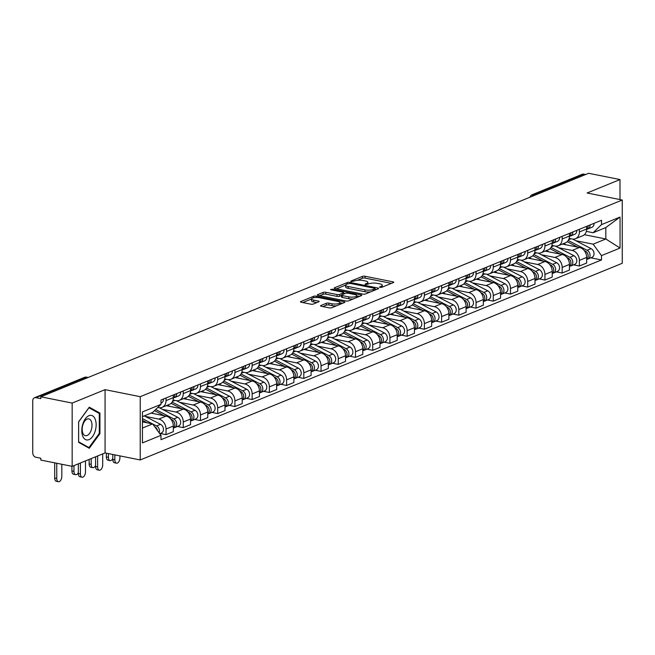 <?xml version="1.0" encoding="UTF-8"?>
<svg xmlns="http://www.w3.org/2000/svg" width="655" height="655" viewBox="0 0 655 655"><rect width="100%" height="100%" fill="white"/><g stroke="black" fill="none" stroke-linecap="round" stroke-linejoin="round"><path stroke-width="0.98" d="M380.031 287.373L381.873 287.275L393.385 282.575A1.891 0.54 0 0 0 393.729 282.272A1.891 0.54 0 0 0 392.918 281.83L365.064 276.254A1.891 0.54 0 0 0 362.428 276.385L350.916 281.085L351.244 281.609L354.576 280.913A6.042 1.728 0 0 1 362.993 280.487L365.318 280.954A6.042 1.728 0 0 1 367.897 282.362A6.042 1.728 0 0 1 366.8 283.353L365.072 284.18L365.637 284.491L368.97 283.787A6.042 1.728 0 0 1 377.386 283.369L379.712 283.828A6.042 1.728 0 0 1 382.283 285.244A6.042 1.728 0 0 1 381.194 286.235L379.466 287.062L380.031 287.373M320.868 305.533A1.891 0.54 0 0 0 320.524 305.844A1.891 0.54 0 0 0 321.327 306.286L329.146 307.85A1.891 0.54 0 0 0 331.774 307.719L344.563 302.495A1.891 0.54 0 0 0 344.907 302.184A1.891 0.54 0 0 0 344.104 301.742L316.242 296.175A1.891 0.54 0 0 0 313.614 296.306L300.825 301.521A1.891 0.54 0 0 0 300.481 301.832A1.891 0.54 0 0 0 301.284 302.274L310.732 304.166A1.891 0.54 0 0 0 313.36 304.035L318.829 301.799A1.891 0.54 0 0 0 319.173 301.488A1.891 0.54 0 0 0 318.371 301.046L313.688 300.113A5.052 1.441 0 0 1 311.534 298.926A5.052 1.441 0 0 1 314.253 297.648A5.052 1.441 0 0 1 319.484 297.747L337.824 301.415A5.052 1.441 0 0 1 339.978 302.594A5.052 1.441 0 0 1 337.26 303.879A5.052 1.441 0 0 1 332.028 303.781L328.966 303.167A1.891 0.54 0 0 0 326.337 303.298L320.868 305.533L320.868 306.155M140.227 396.684L105.07 389.651L72.165 403.079L40.79 396.799L588.616 173.288L619.99 179.56L587.093 192.988L622.25 200.021L140.227 396.684L140.227 459.957L622.25 263.285L622.25 200.021M362.845 294.095A1.891 0.54 0 0 0 365.482 293.964L378.271 288.749A1.891 0.54 0 0 0 378.606 288.437A1.891 0.54 0 0 0 377.804 287.995L349.942 282.42A1.891 0.54 0 0 0 347.314 282.559L334.525 287.774A1.891 0.54 0 0 0 334.181 288.085A1.891 0.54 0 0 0 334.992 288.527L362.845 294.095M361.413 295.626L348.632 300.841A1.891 0.54 0 0 1 345.996 300.973L318.142 295.397A1.891 0.54 0 0 1 317.331 294.955A1.891 0.54 0 0 1 317.675 294.652L323.144 292.417A1.891 0.54 0 0 1 325.781 292.286L337.079 294.545A1.891 0.54 0 0 0 339.708 294.406L343.335 292.932A1.891 0.54 0 0 0 343.678 292.621A1.891 0.54 0 0 0 342.876 292.179L331.111 289.821L330.546 289.518L332.625 289.207L360.954 294.873A1.891 0.54 0 0 1 361.756 295.315A1.891 0.54 0 0 1 361.413 295.626M72.165 403.079L72.165 466.344L40.79 460.072L40.79 458.222L35.902 457.247A3.848 3.021 -112.2 0 1 32.75 452.924L32.75 400.721A3.848 3.021 -112.2 0 1 34.453 397.79L84.462 377.386A3.848 3.021 67.8 0 1 85.92 377.264L35.902 397.667A3.848 3.021 -112.2 0 0 34.453 397.79M72.165 466.344L105.07 452.924L140.227 459.957M40.79 396.799L40.79 398.641L35.902 397.667M535.569 194.928L533.71 194.56A3.848 3.021 67.8 0 0 532.261 194.682L582.27 174.279A3.848 3.021 67.8 0 1 583.728 174.148L533.71 194.56A3.848 2.112 101.3 0 0 532.122 196.336M585.578 174.525L583.728 174.148M619.99 199.57L619.99 179.56M579.38 229.315L579.38 231.968A8.851 6.951 67.8 0 1 575.475 238.715L582.762 235.743A8.851 6.951 -112.2 0 0 586.667 228.996L586.667 226.343M558.543 247.721L572.134 250.439A8.851 6.951 67.8 0 1 579.38 260.379L586.667 257.399A8.851 6.951 -112.2 0 0 579.421 247.467L562.383 244.061M586.667 257.399L586.667 263.032L579.38 266.004L573.575 264.841M575.475 238.715A8.851 6.951 67.8 0 1 572.134 239.001L569.138 238.404M579.38 260.379L579.38 266.004M562.162 236.34L562.162 238.993A8.851 6.951 67.8 0 1 558.256 245.74L565.535 242.768A8.851 6.951 -112.2 0 0 569.449 236.021L569.449 233.368M556.357 271.866L562.162 273.029L569.449 270.056L569.449 264.432A8.851 6.951 -112.2 0 0 562.195 254.492L545.157 251.086M558.256 245.74A8.851 6.951 67.8 0 1 554.908 246.026L551.919 245.428M541.325 254.746L554.908 257.464A8.851 6.951 67.8 0 1 562.162 267.404L562.162 273.029M544.935 243.365L544.935 246.026A8.851 6.951 67.8 0 1 541.03 252.773L548.317 249.792A8.851 6.951 -112.2 0 0 552.222 243.046L552.222 240.393M539.13 278.891L544.935 280.053L552.222 277.081L552.222 271.457A8.851 6.951 -112.2 0 0 544.968 261.517L527.938 258.111M541.03 252.773A8.851 6.951 67.8 0 1 537.681 253.059L534.693 252.462M524.098 261.779L537.681 264.489A8.851 6.951 67.8 0 1 544.935 274.429L544.935 280.053M527.717 250.398L527.717 253.051A8.851 6.951 67.8 0 1 523.803 259.798L531.09 256.825A8.851 6.951 -112.2 0 0 535.004 250.079L535.004 247.426M521.912 285.924L527.717 287.078L535.004 284.106L535.004 278.481A8.851 6.951 -112.2 0 0 527.75 268.55L510.712 265.136M523.803 259.798A8.851 6.951 67.8 0 1 520.463 260.084L517.475 259.486M506.88 268.804L520.463 271.522A8.851 6.951 67.8 0 1 527.717 281.453L527.717 287.078M510.491 257.423L510.491 260.076A8.851 6.951 67.8 0 1 506.585 266.822L513.872 263.85A8.851 6.951 -112.2 0 0 517.777 257.104L517.777 254.451M504.686 292.949L510.491 294.111L517.777 291.139L517.777 285.506A8.851 6.951 -112.2 0 0 510.523 275.575L493.485 272.169M506.585 266.822A8.851 6.951 67.8 0 1 503.236 267.109L500.248 266.511M489.653 275.829L503.236 278.547A8.851 6.951 67.8 0 1 510.491 288.487L510.491 294.111M493.272 264.448L493.272 267.101A8.851 6.951 67.8 0 1 489.359 273.847L496.646 270.875A8.851 6.951 -112.2 0 0 500.559 264.129L500.559 261.476M487.467 299.974L493.272 301.136L500.559 298.164L500.559 292.539A8.851 6.951 -112.2 0 0 493.305 282.6L476.267 279.194M489.359 273.847A8.851 6.951 67.8 0 1 486.018 274.134L483.022 273.536M472.435 282.854L486.018 285.572A8.851 6.951 67.8 0 1 493.272 295.511L493.272 301.136M476.046 271.473L476.046 274.134A8.851 6.951 67.8 0 1 472.14 280.88L479.427 277.908A8.851 6.951 -112.2 0 0 483.333 271.154L483.333 268.501M470.241 306.998L476.046 308.161L483.333 305.189L483.333 299.564A8.851 6.951 -112.2 0 0 476.079 289.625L459.04 286.219M472.14 280.88A8.851 6.951 67.8 0 1 468.792 281.167L465.803 280.569M455.209 289.887L468.792 292.605A8.851 6.951 67.8 0 1 476.046 302.536L476.046 308.161M458.819 278.506L458.819 281.159A8.851 6.951 67.8 0 1 454.914 287.905L462.201 284.933A8.851 6.951 -112.2 0 0 466.106 278.187L466.106 275.534M453.014 314.032L458.819 315.194L466.106 312.214L466.106 306.589A8.851 6.951 -112.2 0 0 458.86 296.658L441.822 293.244M454.914 287.905A8.851 6.951 67.8 0 1 451.573 288.192L448.577 287.594M437.982 296.911L451.573 299.63A8.851 6.951 67.8 0 1 458.819 309.561L458.819 315.194M441.601 285.531L441.601 288.184A8.851 6.951 67.8 0 1 437.696 294.93L444.982 291.958A8.851 6.951 -112.2 0 0 448.888 285.212L448.888 282.559M435.796 321.056L441.601 322.219L448.888 319.247L448.888 313.622A8.851 6.951 -112.2 0 0 441.634 303.683L424.596 300.277M437.696 294.93A8.851 6.951 67.8 0 1 434.347 295.217L431.358 294.619M420.764 303.936L434.347 306.655A8.851 6.951 67.8 0 1 441.601 316.594L441.601 322.219M424.375 292.556L424.375 295.209A8.851 6.951 67.8 0 1 420.469 301.955L427.756 298.983A8.851 6.951 -112.2 0 0 431.661 292.236L431.661 289.584M418.57 328.081L424.375 329.244L431.661 326.272L431.661 320.647A8.851 6.951 -112.2 0 0 424.407 310.707L407.377 307.301M420.469 301.955A8.851 6.951 67.8 0 1 417.12 302.25L414.132 301.644M403.537 310.961L417.12 313.68A8.851 6.951 67.8 0 1 424.375 323.619L424.375 329.244M407.156 299.581L407.156 302.242A8.851 6.951 67.8 0 1 403.243 308.988L410.529 306.016A8.851 6.951 -112.2 0 0 414.443 299.269L414.443 296.609M401.351 335.114L407.156 336.269L414.443 333.297L414.443 327.672A8.851 6.951 -112.2 0 0 407.189 317.74L390.151 314.326M403.243 308.988A8.851 6.951 67.8 0 1 399.902 309.275L396.914 308.677M386.319 317.994L399.902 320.713A8.851 6.951 67.8 0 1 407.156 330.644L407.156 336.269M389.93 306.614L389.93 309.266A8.851 6.951 67.8 0 1 386.024 316.013L393.311 313.041A8.851 6.951 -112.2 0 0 397.217 306.294L397.217 303.642M384.125 342.139L389.93 343.302L397.217 340.322L397.217 334.697A8.851 6.951 -112.2 0 0 389.962 324.765L372.932 321.359M386.024 316.013A8.851 6.951 67.8 0 1 382.676 316.299L379.687 315.702M369.092 325.019L382.676 327.737A8.851 6.951 67.8 0 1 389.93 337.669L389.93 343.302M372.711 313.639L372.711 316.291A8.851 6.951 67.8 0 1 368.798 323.038L376.085 320.066A8.851 6.951 -112.2 0 0 379.998 313.319L379.998 310.666M366.906 349.164L372.711 350.327L379.998 347.355L379.998 341.73A8.851 6.951 -112.2 0 0 372.744 331.79L355.706 328.384M368.798 323.038A8.851 6.951 67.8 0 1 365.457 323.324L362.469 322.727M351.874 332.044L365.457 334.762A8.851 6.951 67.8 0 1 372.711 344.702L372.711 350.327M355.485 320.663L355.485 323.316A8.851 6.951 67.8 0 1 351.579 330.071L358.866 327.091A8.851 6.951 -112.2 0 0 362.772 320.344L362.772 317.691M349.68 356.189L355.485 357.352L362.772 354.38L362.772 348.755A8.851 6.951 -112.2 0 0 355.518 338.815L338.479 335.409M351.579 330.071A8.851 6.951 67.8 0 1 348.231 330.357L345.242 329.76M334.648 339.077L348.231 341.787A8.851 6.951 67.8 0 1 355.485 351.727L355.485 357.352M338.267 327.697L338.267 330.349A8.851 6.951 67.8 0 1 334.353 337.096L341.64 334.124A8.851 6.951 -112.2 0 0 345.545 327.377L345.545 324.716M332.462 363.222L338.267 364.377L345.545 361.404L345.545 355.78A8.851 6.951 -112.2 0 0 338.299 345.848L321.261 342.434M334.353 337.096A8.851 6.951 67.8 0 1 331.012 337.382L328.016 336.785M317.429 346.102L331.012 348.82A8.851 6.951 67.8 0 1 338.267 358.752L338.267 364.377M321.04 334.721L321.04 337.374A8.851 6.951 67.8 0 1 317.135 344.121L324.421 341.149A8.851 6.951 -112.2 0 0 328.327 334.402L328.327 331.749M315.235 370.247L321.04 371.41L328.327 368.438L328.327 362.805A8.851 6.951 -112.2 0 0 321.073 352.873L304.035 349.467M317.135 344.121A8.851 6.951 67.8 0 1 313.786 344.407L310.798 343.81M300.203 353.127L313.786 355.845A8.851 6.951 67.8 0 1 321.04 365.777L321.04 371.41M303.814 341.746L303.814 344.399A8.851 6.951 67.8 0 1 299.908 351.145L307.195 348.173A8.851 6.951 -112.2 0 0 311.1 341.427L311.1 338.774M298.009 377.272L303.814 378.434L311.1 375.462L311.1 369.838A8.851 6.951 -112.2 0 0 303.854 359.898L286.816 356.492M299.908 351.145A8.851 6.951 67.8 0 1 296.568 351.432L293.571 350.834M282.976 360.152L296.568 362.87A8.851 6.951 67.8 0 1 303.814 372.81L303.814 378.434M286.595 348.771L286.595 351.424A8.851 6.951 67.8 0 1 282.69 358.179L289.969 355.198A8.851 6.951 -112.2 0 0 293.882 348.452L293.882 345.799M280.79 384.297L286.595 385.459L293.882 382.487L293.882 376.862A8.851 6.951 -112.2 0 0 286.628 366.923L269.59 363.517M282.69 358.179A8.851 6.951 67.8 0 1 279.341 358.465L276.353 357.867M265.758 367.185L279.341 369.895A8.851 6.951 67.8 0 1 286.595 379.834L286.595 385.459M269.369 355.804L269.369 358.457A8.851 6.951 67.8 0 1 265.463 365.203L272.75 362.231A8.851 6.951 -112.2 0 0 276.656 355.485L276.656 352.824M263.564 391.33L269.369 392.484L276.656 389.512L276.656 383.887A8.851 6.951 -112.2 0 0 269.401 373.956L252.371 370.542M265.463 365.203A8.851 6.951 67.8 0 1 262.115 365.49L259.126 364.892M248.532 374.21L262.115 376.928A8.851 6.951 67.8 0 1 269.369 386.859L269.369 392.484M252.15 362.829L252.15 365.482A8.851 6.951 67.8 0 1 248.237 372.228L255.524 369.256A8.851 6.951 -112.2 0 0 259.437 362.51L259.437 359.857M246.345 398.355L252.15 399.517L259.437 396.545L259.437 390.912A8.851 6.951 -112.2 0 0 252.183 380.981L235.145 377.575M248.237 372.228A8.851 6.951 67.8 0 1 244.896 372.515L241.908 371.917M231.313 381.235L244.896 383.953A8.851 6.951 67.8 0 1 252.15 393.892L252.15 399.517M234.924 369.854L234.924 372.507A8.851 6.951 67.8 0 1 231.019 379.253L238.305 376.281A8.851 6.951 -112.2 0 0 242.211 369.535L242.211 366.882M229.119 405.38L234.924 406.542L242.211 403.57L242.211 397.945A8.851 6.951 -112.2 0 0 234.957 388.006L217.919 384.6M231.019 379.253A8.851 6.951 67.8 0 1 227.67 379.54L224.681 378.942M214.087 388.259L227.67 390.978A8.851 6.951 67.8 0 1 234.924 400.917L234.924 406.542M217.706 376.879L217.706 379.54A8.851 6.951 67.8 0 1 213.792 386.286L221.079 383.314A8.851 6.951 -112.2 0 0 224.993 376.56L224.993 373.907M211.901 412.404L217.706 413.567L224.993 410.595L224.993 404.97A8.851 6.951 -112.2 0 0 217.738 395.031L200.7 391.625M213.792 386.286A8.851 6.951 67.8 0 1 210.452 386.573L207.455 385.975M196.868 395.293L210.452 398.011A8.851 6.951 67.8 0 1 217.706 407.942L217.706 413.567M200.479 383.912L200.479 386.565A8.851 6.951 67.8 0 1 196.574 393.311L203.861 390.339A8.851 6.951 -112.2 0 0 207.766 383.593L207.766 380.94M194.674 419.437L200.479 420.592L207.766 417.62L207.766 411.995A8.851 6.951 -112.2 0 0 200.512 402.064L183.474 398.649M196.574 393.311A8.851 6.951 67.8 0 1 193.225 393.598L190.237 393M179.642 402.317L193.225 405.036A8.851 6.951 67.8 0 1 200.479 414.967L200.479 420.592M183.253 390.937L183.253 393.589A8.851 6.951 67.8 0 1 179.347 400.336L186.634 397.364A8.851 6.951 -112.2 0 0 190.54 390.617L190.54 387.965M177.448 426.462L183.253 427.625L190.54 424.653L190.54 419.028A8.851 6.951 -112.2 0 0 183.294 409.088L166.255 405.682M179.347 400.336A8.851 6.951 67.8 0 1 176.007 400.623L173.01 400.025M162.415 409.342L176.007 412.06A8.851 6.951 67.8 0 1 183.253 422L183.253 427.625M166.034 397.962L166.034 400.614A8.851 6.951 67.8 0 1 162.129 407.361L169.416 404.389A8.851 6.951 -112.2 0 0 173.321 397.642L173.321 394.99M160.229 433.487L166.034 434.65L173.321 431.678L173.321 426.053A8.851 6.951 -112.2 0 0 166.067 416.113L151.043 413.108M162.129 407.361A8.851 6.951 67.8 0 1 158.78 407.647L157.79 407.451M145.197 416.367L158.78 419.085A8.851 6.951 67.8 0 1 166.034 429.025L166.034 434.65M575.77 240.696L593.135 244.168L605.834 238.985L605.834 227.555L593.135 232.73L586.364 231.379M584.407 234.703L605.834 238.985L620.039 248.048L601.495 255.614L593.135 244.168M593.135 232.73L601.495 224.624L620.039 217.059L620.039 248.048M142.438 428.059L152.631 423.9L160.983 435.346L160.983 439.685L601.495 259.953L601.495 255.614M160.983 435.346L142.438 442.911L142.438 411.921L160.983 404.356L152.631 412.462L142.438 416.621M601.495 224.624L601.495 220.293L160.983 400.025L160.983 404.356M105.07 389.651L105.07 452.924M78.625 442.354L89.276 448.282L99.937 433.659L99.937 413.108L89.276 407.173L78.625 421.795L78.625 442.354M152.631 423.9L142.438 421.861M590.802 257.816L601.495 259.953M620.039 217.059L605.834 227.555M97.824 412.683L99.937 413.108M99.216 433.512L99.937 433.659M382.283 287.103A6.042 1.728 0 0 0 382.283 287.087L382.283 285.244M367.897 284.229A6.042 1.728 0 0 0 367.897 284.213L367.897 282.362M391.436 283.378L365.064 278.097A1.891 0.54 0 0 0 362.428 278.228L357.401 280.283M374.906 290.116L375.143 288.585L374.586 288.274L350.13 283.386L346.716 284.114A6.042 1.728 0 0 0 345.627 285.105L336.474 288.822M376.314 289.543L375.143 289.305M370.509 291.909A6.042 1.728 0 0 1 364.917 291.712L348.198 288.364A6.042 1.728 0 0 1 345.627 286.947L345.627 285.105A6.042 1.728 0 0 0 348.198 286.522L364.917 289.862A6.042 1.728 0 0 0 373.334 289.445L374.906 288.798M319.624 295.7L323.144 294.259L323.144 292.417M341.533 295.511L339.708 296.256A1.891 0.54 0 0 1 337.079 296.387L325.781 294.128A1.891 0.54 0 0 0 323.144 294.259M343.678 293.26L345.07 293.538M356.754 295.872L359.464 296.42M348.804 296.887A5.052 1.441 0 0 0 354.036 296.985A5.052 1.441 0 0 0 356.754 295.708A5.052 1.441 0 0 0 354.601 294.521L348.132 293.227A1.891 0.54 0 0 0 345.504 293.358L341.877 294.84A1.891 0.54 0 0 0 341.533 295.151A1.891 0.54 0 0 0 342.336 295.593L348.804 296.887L348.804 298.729A5.052 1.441 0 0 0 353.348 298.917M341.533 295.151L341.533 297.002A1.891 0.54 0 0 0 342.336 297.444L342.336 295.593M348.804 298.729L342.336 297.444M336.424 305.82A5.052 1.441 0 0 1 332.028 305.623L328.966 305.009A1.891 0.54 0 0 0 326.337 305.148L322.817 306.581M311.534 298.926L311.534 300.768A5.052 1.441 0 0 0 313.688 301.955L313.688 300.113M316.881 302.594L313.688 301.955M311.534 298.999L302.774 302.569M342.614 303.29L339.978 302.766M567.23 241.687L577.702 247.123M584.154 250.472L585.275 251.053A4.814 3.774 67.8 0 1 588.1 255.155A4.814 3.774 67.8 0 1 586.667 259.405M563.677 243.529L566.157 244.814M587.371 253.133A2.309 1.809 67.8 0 1 587.993 254.648M568.237 240.467L587.15 250.284A4.814 3.774 67.8 0 1 590.032 254.82A4.814 3.774 67.8 0 1 587.928 258.987A4.814 3.774 67.8 0 1 586.921 259.208M572.675 239.083L591.121 248.663A4.814 3.774 67.8 0 1 594.003 253.198A4.814 3.774 67.8 0 1 591.907 257.366L587.928 258.987M586.913 229.144L587.15 229.119A4.814 3.774 -112.2 0 0 587.928 228.914A4.814 3.774 -112.2 0 0 590.049 224.96M587.928 228.914L591.907 227.293A4.814 3.774 -112.2 0 0 594.019 223.339M586.667 229.348A4.814 3.774 -112.2 0 0 588.165 225.729M550.004 248.712L560.475 254.148M566.927 257.497L568.049 258.078A4.814 3.774 67.8 0 1 570.873 262.18A4.814 3.774 67.8 0 1 569.449 266.438M546.458 250.554L548.931 251.839M570.153 260.158A2.309 1.809 67.8 0 1 570.767 261.673M551.019 247.5L569.924 257.317A4.814 3.774 67.8 0 1 572.806 261.853A4.814 3.774 67.8 0 1 570.71 266.012A4.814 3.774 67.8 0 1 569.703 266.233M555.448 246.116L573.903 255.696A4.814 3.774 67.8 0 1 576.785 260.231A4.814 3.774 67.8 0 1 574.681 264.391L570.71 266.012M532.785 255.737L543.257 261.173M549.709 264.53L550.83 265.111A4.814 3.774 67.8 0 1 553.655 269.205A4.814 3.774 67.8 0 1 552.222 273.462M529.232 257.579L531.704 258.864M552.926 267.183A2.309 1.809 67.8 0 1 553.549 268.697M533.792 254.525L552.705 264.342A4.814 3.774 67.8 0 1 555.587 268.877A4.814 3.774 67.8 0 1 553.483 273.037A4.814 3.774 67.8 0 1 552.476 273.258M538.23 253.141L556.676 262.721A4.814 3.774 67.8 0 1 559.558 267.256A4.814 3.774 67.8 0 1 557.462 271.416L553.483 273.037M95.18 419.135A12.51 6.878 101.3 0 0 85.379 418.75A12.51 6.878 101.3 0 0 82.751 436.197A12.51 6.878 101.3 0 0 92.552 436.582A12.51 6.878 101.3 0 0 95.18 419.135M91.356 421.452A8.564 4.708 101.3 0 0 88.777 418.897A8.564 4.708 101.3 0 0 83.332 423.556A8.564 4.708 101.3 0 0 82.841 433.135A8.564 4.708 101.3 0 0 85.42 435.69A8.564 4.708 101.3 0 0 90.865 431.031A8.564 4.708 101.3 0 0 91.356 421.452M88.965 447.578L78.641 441.838L78.641 421.918L88.965 407.754L99.29 413.493L99.29 433.413L88.965 447.578L87.492 447.283M569.694 236.177L569.924 236.144A4.814 3.774 -112.2 0 0 570.71 235.947A4.814 3.774 -112.2 0 0 572.822 231.993M570.71 235.947L574.681 234.326A4.814 3.774 -112.2 0 0 576.801 230.372M569.441 236.373A4.814 3.774 -112.2 0 0 570.947 232.754M552.468 243.202L552.705 243.169A4.814 3.774 -112.2 0 0 553.483 242.972A4.814 3.774 -112.2 0 0 555.604 239.018M553.483 242.972L557.462 241.351A4.814 3.774 -112.2 0 0 559.575 237.397M552.214 243.398A4.814 3.774 -112.2 0 0 553.721 239.787M515.559 262.77L526.03 268.206M532.482 271.555L533.604 272.136A4.814 3.774 67.8 0 1 536.429 276.23A4.814 3.774 67.8 0 1 535.004 280.487M512.014 264.612L514.486 265.897M535.7 274.208A2.309 1.809 67.8 0 1 536.322 275.73M516.574 261.55L535.479 271.366A4.814 3.774 67.8 0 1 538.361 275.902A4.814 3.774 67.8 0 1 536.265 280.062A4.814 3.774 67.8 0 1 535.258 280.283M521.003 260.166L539.458 269.745A4.814 3.774 67.8 0 1 542.34 274.281A4.814 3.774 67.8 0 1 540.236 278.44L536.265 280.062M498.34 269.794L508.812 275.231M515.264 278.58L516.377 279.161A4.814 3.774 67.8 0 1 519.21 283.263A4.814 3.774 67.8 0 1 517.777 287.52M494.787 271.637L497.26 272.922M518.482 281.241A2.309 1.809 67.8 0 1 519.096 282.755M499.347 268.575L518.261 278.4A4.814 3.774 67.8 0 1 521.143 282.927A4.814 3.774 67.8 0 1 519.038 287.095A4.814 3.774 67.8 0 1 518.031 287.316M503.785 267.199L522.231 276.77A4.814 3.774 67.8 0 1 525.114 281.306A4.814 3.774 67.8 0 1 523.009 285.474L519.038 287.095M481.114 276.819L491.586 282.256M498.037 285.605L499.159 286.186A4.814 3.774 67.8 0 1 501.984 290.288A4.814 3.774 67.8 0 1 500.559 294.545M477.569 278.662L480.041 279.947M501.255 288.265A2.309 1.809 67.8 0 1 501.877 289.78M482.121 275.608L501.034 285.424A4.814 3.774 67.8 0 1 503.916 289.96A4.814 3.774 67.8 0 1 501.812 294.12A4.814 3.774 67.8 0 1 500.813 294.341M486.559 274.224L505.013 283.803A4.814 3.774 67.8 0 1 507.895 288.339A4.814 3.774 67.8 0 1 505.791 292.498L501.812 294.12M535.241 250.226L535.479 250.202A4.814 3.774 -112.2 0 0 536.265 249.997A4.814 3.774 -112.2 0 0 538.377 246.043M536.265 249.997L540.236 248.376A4.814 3.774 -112.2 0 0 542.348 244.421M534.996 250.431A4.814 3.774 -112.2 0 0 536.502 246.812M518.023 257.251L518.261 257.227A4.814 3.774 -112.2 0 0 519.038 257.022A4.814 3.774 -112.2 0 0 521.151 253.076M519.038 257.022L523.009 255.401A4.814 3.774 -112.2 0 0 525.13 251.446M517.769 257.456A4.814 3.774 -112.2 0 0 519.276 253.837M500.797 264.284L501.034 264.252A4.814 3.774 -112.2 0 0 501.812 264.055A4.814 3.774 -112.2 0 0 503.932 260.101M501.812 264.055L505.791 262.434A4.814 3.774 -112.2 0 0 507.903 258.479M500.551 264.481A4.814 3.774 -112.2 0 0 502.058 260.862M463.896 283.844L474.367 289.289M480.819 292.638L481.933 293.219A4.814 3.774 67.8 0 1 484.757 297.313A4.814 3.774 67.8 0 1 483.333 301.57M460.342 285.686L462.815 286.972M484.037 295.29A2.309 1.809 67.8 0 1 484.651 296.813M464.903 282.632L483.816 292.449A4.814 3.774 67.8 0 1 486.698 296.985A4.814 3.774 67.8 0 1 484.594 301.144A4.814 3.774 67.8 0 1 483.587 301.365M469.332 281.249L487.787 290.828A4.814 3.774 67.8 0 1 490.669 295.364A4.814 3.774 67.8 0 1 488.565 299.523L484.594 301.144M483.578 271.309L483.816 271.285A4.814 3.774 -112.2 0 0 484.594 271.08A4.814 3.774 -112.2 0 0 486.706 267.125M484.594 271.08L488.565 269.459A4.814 3.774 -112.2 0 0 490.685 265.504M483.325 271.506A4.814 3.774 -112.2 0 0 484.831 267.895M446.669 290.877L457.141 296.314M463.593 299.662L464.714 300.244A4.814 3.774 67.8 0 1 467.539 304.346A4.814 3.774 67.8 0 1 466.106 308.595M443.116 292.719L445.596 294.005M466.81 302.315A2.309 1.809 67.8 0 1 467.433 303.838M447.676 289.657L466.589 299.474A4.814 3.774 67.8 0 1 469.471 304.01A4.814 3.774 67.8 0 1 467.367 308.177A4.814 3.774 67.8 0 1 466.368 308.39M452.114 288.274L470.56 297.853A4.814 3.774 67.8 0 1 473.442 302.389A4.814 3.774 67.8 0 1 471.346 306.548L467.367 308.177M466.352 278.334L466.589 278.31A4.814 3.774 -112.2 0 0 467.367 278.105A4.814 3.774 -112.2 0 0 469.488 274.15M467.367 278.105L471.346 276.484A4.814 3.774 -112.2 0 0 473.459 272.529M466.106 278.539A4.814 3.774 -112.2 0 0 467.613 274.92M429.443 297.902L439.914 303.339M446.366 306.687L447.488 307.269A4.814 3.774 67.8 0 1 450.312 311.371A4.814 3.774 67.8 0 1 448.888 315.628M425.897 299.744L428.37 301.03M449.592 309.348A2.309 1.809 67.8 0 1 450.206 310.863M430.458 296.69L449.363 306.507A4.814 3.774 67.8 0 1 452.245 311.043A4.814 3.774 67.8 0 1 450.149 315.202A4.814 3.774 67.8 0 1 449.142 315.423M434.887 295.307L453.342 304.886A4.814 3.774 67.8 0 1 456.224 309.414A4.814 3.774 67.8 0 1 454.12 313.581L450.149 315.202M449.133 285.359L449.363 285.334A4.814 3.774 -112.2 0 0 450.149 285.138A4.814 3.774 -112.2 0 0 452.261 281.183M450.149 285.138L454.12 283.509A4.814 3.774 -112.2 0 0 456.24 279.562M448.88 285.564A4.814 3.774 -112.2 0 0 450.386 281.945M412.224 304.927L422.696 310.364M429.148 313.712L430.269 314.294A4.814 3.774 67.8 0 1 433.094 318.395A4.814 3.774 67.8 0 1 431.661 322.653M408.671 306.769L411.152 308.055M432.365 316.373A2.309 1.809 67.8 0 1 432.988 317.888M413.231 303.715L432.144 313.532A4.814 3.774 67.8 0 1 435.026 318.068A4.814 3.774 67.8 0 1 432.922 322.227A4.814 3.774 67.8 0 1 431.915 322.448M417.669 302.332L436.115 311.911A4.814 3.774 67.8 0 1 438.997 316.447A4.814 3.774 67.8 0 1 436.901 320.606L432.922 322.227M431.907 292.392L432.144 292.359A4.814 3.774 -112.2 0 0 432.922 292.163A4.814 3.774 -112.2 0 0 435.043 288.208M432.922 292.163L436.901 290.542A4.814 3.774 -112.2 0 0 439.014 286.587M431.661 292.589A4.814 3.774 -112.2 0 0 433.16 288.97M394.998 311.96L405.47 317.397M411.921 320.745L413.043 321.327A4.814 3.774 67.8 0 1 415.868 325.42A4.814 3.774 67.8 0 1 414.443 329.678M391.453 313.802L393.925 315.08M415.139 323.398A2.309 1.809 67.8 0 1 415.761 324.921M396.013 310.74L414.918 320.557A4.814 3.774 67.8 0 1 417.8 325.093A4.814 3.774 67.8 0 1 415.704 329.252A4.814 3.774 67.8 0 1 414.697 329.473M400.442 309.356L418.897 318.936A4.814 3.774 67.8 0 1 421.779 323.472A4.814 3.774 67.8 0 1 419.675 327.631L415.704 329.252M414.689 299.417L414.918 299.392A4.814 3.774 -112.2 0 0 415.704 299.188A4.814 3.774 -112.2 0 0 417.816 295.233M415.704 299.188L419.675 297.566A4.814 3.774 -112.2 0 0 421.795 293.612M414.435 299.613A4.814 3.774 -112.2 0 0 415.941 296.003M377.779 318.985L388.251 324.421M394.703 327.77L395.816 328.351A4.814 3.774 67.8 0 1 398.649 332.453A4.814 3.774 67.8 0 1 397.217 336.703M374.226 320.827L376.699 322.113M397.921 330.431A2.309 1.809 67.8 0 1 398.543 331.946M378.786 317.765L397.7 327.582A4.814 3.774 67.8 0 1 400.582 332.118A4.814 3.774 67.8 0 1 398.477 336.285A4.814 3.774 67.8 0 1 397.47 336.498M383.224 316.381L401.671 325.961A4.814 3.774 67.8 0 1 404.553 330.497A4.814 3.774 67.8 0 1 402.448 334.664L398.477 336.285M397.462 306.442L397.7 306.417A4.814 3.774 -112.2 0 0 398.477 306.212A4.814 3.774 -112.2 0 0 400.598 302.258M398.477 306.212L402.448 304.591A4.814 3.774 -112.2 0 0 404.569 300.637M397.208 306.646A4.814 3.774 -112.2 0 0 398.715 303.028M360.553 326.01L371.025 331.446M377.476 334.795L378.598 335.376A4.814 3.774 67.8 0 1 381.423 339.478A4.814 3.774 67.8 0 1 379.998 343.736M357.008 327.852L359.48 329.137M380.694 337.456A2.309 1.809 67.8 0 1 381.316 338.971M361.56 324.798L380.473 334.615A4.814 3.774 67.8 0 1 383.355 339.151A4.814 3.774 67.8 0 1 381.251 343.31A4.814 3.774 67.8 0 1 380.252 343.531M365.998 323.414L384.452 332.994A4.814 3.774 67.8 0 1 387.334 337.53A4.814 3.774 67.8 0 1 385.23 341.689L381.251 343.31M380.236 313.475L380.473 313.442A4.814 3.774 -112.2 0 0 381.251 313.246A4.814 3.774 -112.2 0 0 383.371 309.291M381.251 313.246L385.23 311.624A4.814 3.774 -112.2 0 0 387.342 307.67M379.99 313.671A4.814 3.774 -112.2 0 0 381.497 310.052M343.335 333.035L353.806 338.471M360.258 341.82L361.372 342.401A4.814 3.774 67.8 0 1 364.205 346.503A4.814 3.774 67.8 0 1 362.772 350.761M339.781 334.877L342.254 336.162M363.476 344.481A2.309 1.809 67.8 0 1 364.09 345.996M344.342 331.823L363.255 341.64A4.814 3.774 67.8 0 1 366.137 346.176A4.814 3.774 67.8 0 1 364.033 350.335A4.814 3.774 67.8 0 1 363.026 350.556M348.779 330.439L367.226 340.019A4.814 3.774 67.8 0 1 370.108 344.555A4.814 3.774 67.8 0 1 368.004 348.714L364.033 350.335M363.017 320.5L363.255 320.467A4.814 3.774 -112.2 0 0 364.033 320.27A4.814 3.774 -112.2 0 0 366.145 316.316M364.033 320.27L368.004 318.649A4.814 3.774 -112.2 0 0 370.124 314.695M362.764 320.696A4.814 3.774 -112.2 0 0 364.27 317.077M326.108 340.068L336.58 345.504M343.032 348.853L344.153 349.434A4.814 3.774 67.8 0 1 346.978 353.528A4.814 3.774 67.8 0 1 345.545 357.786M322.555 341.91L325.036 343.195M346.249 351.506A2.309 1.809 67.8 0 1 346.872 353.029M327.115 338.848L346.028 348.665A4.814 3.774 67.8 0 1 348.91 353.201A4.814 3.774 67.8 0 1 346.806 357.36A4.814 3.774 67.8 0 1 345.807 357.581M331.553 337.464L349.999 347.044A4.814 3.774 67.8 0 1 352.881 351.579A4.814 3.774 67.8 0 1 350.785 355.739L346.806 357.36M345.791 327.525L346.028 327.5A4.814 3.774 -112.2 0 0 346.806 327.295A4.814 3.774 -112.2 0 0 348.927 323.341M346.806 327.295L350.785 325.674A4.814 3.774 -112.2 0 0 352.898 321.72M345.545 327.721A4.814 3.774 -112.2 0 0 347.052 324.11M308.882 347.093L319.362 352.529M325.813 355.878L326.927 356.459A4.814 3.774 67.8 0 1 329.752 360.561A4.814 3.774 67.8 0 1 328.327 364.81M305.336 348.935L307.809 350.22M329.031 358.539A2.309 1.809 67.8 0 1 329.645 360.053M309.897 345.873L328.802 355.69A4.814 3.774 67.8 0 1 331.684 360.225A4.814 3.774 67.8 0 1 329.588 364.393A4.814 3.774 67.8 0 1 328.581 364.606M314.326 344.489L332.781 354.068A4.814 3.774 67.8 0 1 335.663 358.604A4.814 3.774 67.8 0 1 333.559 362.772L329.588 364.393M328.573 334.549L328.802 334.525A4.814 3.774 -112.2 0 0 329.588 334.32A4.814 3.774 -112.2 0 0 331.7 330.366M329.588 334.32L333.559 332.699A4.814 3.774 -112.2 0 0 335.679 328.744M328.319 334.754A4.814 3.774 -112.2 0 0 329.825 331.135M291.663 354.118L302.135 359.554M308.587 362.903L309.709 363.484A4.814 3.774 67.8 0 1 312.533 367.586A4.814 3.774 67.8 0 1 311.1 371.844M288.11 355.96L290.591 357.245M311.805 365.564A2.309 1.809 67.8 0 1 312.427 367.078M292.67 352.906L311.584 362.723A4.814 3.774 67.8 0 1 314.465 367.258A4.814 3.774 67.8 0 1 312.361 371.418A4.814 3.774 67.8 0 1 311.354 371.639M297.108 351.522L315.554 361.101A4.814 3.774 67.8 0 1 318.436 365.637A4.814 3.774 67.8 0 1 316.34 369.797L312.361 371.418M311.346 341.582L311.584 341.55A4.814 3.774 -112.2 0 0 312.361 341.353A4.814 3.774 -112.2 0 0 314.482 337.399M312.361 341.353L316.34 339.732A4.814 3.774 -112.2 0 0 318.453 335.778M311.1 341.779A4.814 3.774 -112.2 0 0 312.599 338.16M274.437 361.142L284.909 366.579M291.36 369.936L292.482 370.517A4.814 3.774 67.8 0 1 295.307 374.611A4.814 3.774 67.8 0 1 293.882 378.868M270.892 362.985L273.364 364.27M294.586 372.589A2.309 1.809 67.8 0 1 295.2 374.103M275.452 359.931L294.357 369.748A4.814 3.774 67.8 0 1 297.239 374.283A4.814 3.774 67.8 0 1 295.143 378.443A4.814 3.774 67.8 0 1 294.136 378.664M279.881 358.547L298.336 368.126A4.814 3.774 67.8 0 1 301.218 372.662A4.814 3.774 67.8 0 1 299.114 376.822L295.143 378.443M294.128 348.607L294.357 348.575A4.814 3.774 -112.2 0 0 295.143 348.378A4.814 3.774 -112.2 0 0 297.255 344.424M295.143 348.378L299.114 346.757A4.814 3.774 -112.2 0 0 301.235 342.802M293.874 348.804A4.814 3.774 -112.2 0 0 295.38 345.193M257.219 368.175L267.69 373.612M274.142 376.961L275.264 377.542A4.814 3.774 67.8 0 1 278.088 381.636A4.814 3.774 67.8 0 1 276.656 385.893M253.665 370.018L256.138 371.303M277.36 379.613A2.309 1.809 67.8 0 1 277.982 381.136M258.226 366.956L277.139 376.772A4.814 3.774 67.8 0 1 280.021 381.308A4.814 3.774 67.8 0 1 277.916 385.467A4.814 3.774 67.8 0 1 276.909 385.689M262.663 365.572L281.11 375.151A4.814 3.774 67.8 0 1 283.992 379.687A4.814 3.774 67.8 0 1 281.896 383.846L277.916 385.467M276.901 355.632L277.139 355.608A4.814 3.774 -112.2 0 0 277.916 355.403A4.814 3.774 -112.2 0 0 280.037 351.448M277.916 355.403L281.896 353.782A4.814 3.774 -112.2 0 0 284.008 349.827M276.647 355.829A4.814 3.774 -112.2 0 0 278.154 352.218M239.992 375.2L250.464 380.637M256.916 383.986L258.037 384.567A4.814 3.774 67.8 0 1 260.862 388.669A4.814 3.774 67.8 0 1 259.437 392.918M236.447 377.043L238.919 378.328M260.133 386.647A2.309 1.809 67.8 0 1 260.755 388.161M241.007 373.98L259.912 383.805A4.814 3.774 67.8 0 1 262.794 388.333A4.814 3.774 67.8 0 1 260.698 392.501A4.814 3.774 67.8 0 1 259.691 392.722M245.437 372.605L263.891 382.176A4.814 3.774 67.8 0 1 266.773 386.712A4.814 3.774 67.8 0 1 264.669 390.879L260.698 392.501M259.675 362.657L259.912 362.633A4.814 3.774 -112.2 0 0 260.698 362.428A4.814 3.774 -112.2 0 0 262.811 358.481M260.698 362.428L264.669 360.807A4.814 3.774 -112.2 0 0 266.781 356.852M259.429 362.862A4.814 3.774 -112.2 0 0 260.936 359.243M222.774 382.225L233.245 387.662M239.697 391.01L240.811 391.592A4.814 3.774 67.8 0 1 243.644 395.694A4.814 3.774 67.8 0 1 242.211 399.951M219.22 384.067L221.693 385.353M242.915 393.671A2.309 1.809 67.8 0 1 243.529 395.186M223.781 381.014L242.694 390.83A4.814 3.774 67.8 0 1 245.576 395.366A4.814 3.774 67.8 0 1 243.472 399.525A4.814 3.774 67.8 0 1 242.465 399.746M228.218 379.63L246.665 389.209A4.814 3.774 67.8 0 1 249.547 393.745A4.814 3.774 67.8 0 1 247.443 397.904L243.472 399.525M242.456 369.69L242.694 369.657A4.814 3.774 -112.2 0 0 243.472 369.461A4.814 3.774 -112.2 0 0 245.584 365.506M243.472 369.461L247.443 367.84A4.814 3.774 -112.2 0 0 249.563 363.885M242.203 369.887A4.814 3.774 -112.2 0 0 243.709 366.268M205.547 389.25L216.019 394.687M222.471 398.043L223.592 398.625A4.814 3.774 67.8 0 1 226.417 402.719A4.814 3.774 67.8 0 1 224.993 406.976M202.002 391.092L204.475 392.378M225.688 400.696A2.309 1.809 67.8 0 1 226.311 402.219M206.554 388.038L225.467 397.855A4.814 3.774 67.8 0 1 228.349 402.391A4.814 3.774 67.8 0 1 226.245 406.55A4.814 3.774 67.8 0 1 225.246 406.771M210.992 386.655L229.447 396.234A4.814 3.774 67.8 0 1 232.328 400.77A4.814 3.774 67.8 0 1 230.224 404.929L226.245 406.55M225.23 376.715L225.467 376.682A4.814 3.774 -112.2 0 0 226.245 376.486A4.814 3.774 -112.2 0 0 228.366 372.531M226.245 376.486L230.224 374.865A4.814 3.774 -112.2 0 0 232.337 370.91M224.984 376.912A4.814 3.774 -112.2 0 0 226.491 373.301M188.329 396.283L198.801 401.72M205.252 405.068L206.366 405.65A4.814 3.774 67.8 0 1 209.191 409.743A4.814 3.774 67.8 0 1 207.766 414.001M184.775 398.125L187.248 399.411M208.47 407.721A2.309 1.809 67.8 0 1 209.084 409.244M189.336 395.063L208.249 404.88A4.814 3.774 67.8 0 1 211.131 409.416A4.814 3.774 67.8 0 1 209.027 413.583A4.814 3.774 67.8 0 1 208.02 413.796M193.765 393.68L212.22 403.259A4.814 3.774 67.8 0 1 215.102 407.795A4.814 3.774 67.8 0 1 212.998 411.954L209.027 413.583M110.089 460.637L108.042 460.228A4.429 2.432 -78.7 0 1 106.364 456.92L108.419 457.329A4.429 2.432 101.3 0 0 110.089 460.637A4.429 2.432 101.3 0 0 112.799 458.467M208.012 383.74L208.249 383.715A4.814 3.774 -112.2 0 0 209.027 383.511A4.814 3.774 -112.2 0 0 211.139 379.556M209.027 383.511L212.998 381.89A4.814 3.774 -112.2 0 0 215.118 377.935M207.758 383.945A4.814 3.774 -112.2 0 0 209.264 380.326M106.364 453.178L106.364 456.92M108.419 457.329L108.419 453.596M116.516 463.167L114.469 462.758A4.429 2.432 -78.7 0 1 112.799 459.45L114.846 459.867A4.429 2.432 101.3 0 0 116.516 463.167A4.429 2.432 101.3 0 0 119.922 457.788L119.922 455.896M171.102 403.308L181.574 408.745M188.026 412.093L189.148 412.675A4.814 3.774 67.8 0 1 191.972 416.776A4.814 3.774 67.8 0 1 190.54 421.034M167.549 405.15L170.03 406.436M191.244 414.754A2.309 1.809 67.8 0 1 191.866 416.269M172.109 402.088L191.023 411.913A4.814 3.774 67.8 0 1 193.905 416.441A4.814 3.774 67.8 0 1 191.8 420.608A4.814 3.774 67.8 0 1 190.801 420.829M176.547 400.713L194.993 410.284A4.814 3.774 67.8 0 1 197.875 414.82A4.814 3.774 67.8 0 1 195.779 418.987L191.8 420.608M114.846 459.867L114.846 454.881M112.799 454.472L112.799 459.45M92.863 467.662L90.816 467.252A4.429 2.432 -78.7 0 1 89.145 463.945L91.192 464.354A4.429 2.432 101.3 0 0 92.863 467.662A4.429 2.432 101.3 0 0 95.573 465.492M190.785 390.765L191.023 390.74A4.814 3.774 -112.2 0 0 191.8 390.536A4.814 3.774 -112.2 0 0 193.921 386.589M191.8 390.536L195.779 388.914A4.814 3.774 -112.2 0 0 197.892 384.968M190.54 390.969A4.814 3.774 -112.2 0 0 192.046 387.351M89.145 459.417L89.145 463.945M91.192 464.354L91.192 458.582M99.29 470.2L97.243 469.782A4.429 2.432 -78.7 0 1 95.573 466.483L97.62 466.892A4.429 2.432 101.3 0 0 99.29 470.2A4.429 2.432 101.3 0 0 102.704 464.821L102.704 453.89M154.49 410.652L164.348 415.769M170.799 419.118L171.921 419.699A4.814 3.774 67.8 0 1 174.746 423.801A4.814 3.774 67.8 0 1 173.321 428.059M151.649 412.863L152.803 413.461M174.025 421.779A2.309 1.809 67.8 0 1 174.639 423.294M155.661 409.522L173.796 418.938A4.814 3.774 67.8 0 1 176.678 423.474A4.814 3.774 67.8 0 1 174.582 427.633A4.814 3.774 67.8 0 1 173.575 427.854M159.321 407.738L177.775 417.317A4.814 3.774 67.8 0 1 180.657 421.853A4.814 3.774 67.8 0 1 178.553 426.012L174.582 427.633M97.62 466.892L97.62 455.962M95.573 456.797L95.573 466.483M75.644 474.687L73.589 474.277A4.429 2.432 -78.7 0 1 71.919 470.97L73.974 471.379A4.429 2.432 101.3 0 0 75.644 474.687A4.429 2.432 101.3 0 0 78.346 472.525M173.567 397.798L173.796 397.765A4.814 3.774 -112.2 0 0 174.582 397.569A4.814 3.774 -112.2 0 0 176.694 393.614M174.582 397.569L178.553 395.947A4.814 3.774 -112.2 0 0 180.674 391.993M173.313 397.994A4.814 3.774 -112.2 0 0 174.82 394.375M71.919 466.294L71.919 470.97M73.974 471.379L73.974 465.607M82.072 477.225L80.025 476.815A4.429 2.432 -78.7 0 1 78.346 473.508L80.401 473.917A4.429 2.432 101.3 0 0 82.072 477.225A4.429 2.432 101.3 0 0 85.478 471.846L85.478 460.915M142.438 420.363L147.129 422.802M154.703 426.733L154.703 426.733A4.814 3.774 67.8 0 1 157.47 430.531M156.799 428.804A2.309 1.809 67.8 0 1 157.421 430.327M142.438 418.627L152.582 423.891M152.648 423.924L156.578 425.963A4.814 3.774 67.8 0 1 159.132 432.816M144.256 415.884L160.549 424.342A4.814 3.774 67.8 0 1 163.431 428.878A4.814 3.774 67.8 0 1 161.335 433.037L159.763 433.675M80.401 473.917L80.401 462.987M78.346 463.822L78.346 473.508M58.418 481.712L56.371 481.302A4.429 2.432 -78.7 0 1 54.701 478.003L56.748 478.412A4.429 2.432 101.3 0 0 58.418 481.712A4.429 2.432 101.3 0 0 61.824 476.341L61.824 464.28M160.983 403.112L161.335 402.972A4.814 3.774 -112.2 0 0 163.447 399.018M54.701 462.848L54.701 478.003M56.748 478.412L56.748 463.265M183.253 422L190.54 419.028M200.479 414.967L207.766 411.995M217.706 407.942L224.993 404.97M234.924 400.917L242.211 397.945M252.15 393.892L259.437 390.912M269.369 386.859L276.656 383.887M286.595 379.834L293.882 376.862M303.814 372.81L311.1 369.838M321.04 365.777L328.327 362.805M338.267 358.752L345.545 355.78M355.485 351.727L362.772 348.755M372.711 344.702L379.998 341.73M389.93 337.669L397.217 334.697M407.156 330.644L414.443 327.672M424.375 323.619L431.661 320.647M441.601 316.594L448.888 313.622M458.819 309.561L466.106 306.589M476.046 302.536L483.333 299.564M493.272 295.511L500.559 292.539M510.491 288.487L517.777 285.506M527.717 281.453L535.004 278.481M544.935 274.429L552.222 271.457M562.162 267.404L569.449 264.432M166.034 429.025L173.321 426.053M158.78 419.085L166.067 416.113M176.007 412.06L183.294 409.088M183.253 393.589L190.54 390.617M193.225 405.036L200.512 402.064M200.479 386.565L207.766 383.593M210.452 398.011L217.738 395.031M217.706 379.54L224.993 376.56M227.67 390.978L234.957 388.006M234.924 372.507L242.211 369.535M244.896 383.953L252.183 380.981M252.15 365.482L259.437 362.51M262.115 376.928L269.401 373.956M269.369 358.457L276.656 355.485M279.341 369.895L286.628 366.923M286.595 351.424L293.882 348.452M296.568 362.87L303.854 359.898M303.814 344.399L311.1 341.427M313.786 355.845L321.073 352.873M321.04 337.374L328.327 334.402M331.012 348.82L338.299 345.848M338.267 330.349L345.545 327.377M348.231 341.787L355.518 338.815M355.485 323.316L362.772 320.344M365.457 334.762L372.744 331.79M372.711 316.291L379.998 313.319M382.676 327.737L389.962 324.765M389.93 309.266L397.217 306.294M399.902 320.713L407.189 317.74M407.156 302.242L414.443 299.269M417.12 313.68L424.407 310.707M424.375 295.209L431.661 292.236M434.347 306.655L441.634 303.683M441.601 288.184L448.888 285.212M451.573 299.63L458.86 296.658M458.819 281.159L466.106 278.187M468.792 292.605L476.079 289.625M476.046 274.134L483.333 271.154M486.018 285.572L493.305 282.6M493.272 267.101L500.559 264.129M503.236 278.547L510.523 275.575M510.491 260.076L517.777 257.104M520.463 271.522L527.75 268.55M527.717 253.051L535.004 250.079M537.681 264.489L544.968 261.517M544.935 246.026L552.222 243.046M554.908 257.464L562.195 254.492M562.162 238.993L569.449 236.021M572.134 250.439L579.421 247.467M579.38 231.968L586.667 228.996M166.034 400.614L173.321 397.642M87.77 377.632L85.92 377.264A3.848 2.112 101.3 0 1 86.673 377.174A3.848 3.848 0 0 0 84.462 377.386M381.194 287.422L381.194 286.235M365.31 284.401L365.31 283.967M366.8 284.54L366.8 283.353M350.916 281.519L350.916 281.085M362.428 278.228L362.428 276.385M365.064 278.097L365.064 276.254M392.918 282.772L392.918 281.83M379.703 287.275L379.703 286.841M334.525 288.388L334.525 287.774M347.314 283.869L347.314 282.559M349.942 283.353L349.942 282.42M377.804 288.937L377.804 287.995M348.198 288.364L348.198 286.522M364.917 291.712L364.917 289.862M373.334 290.755L373.334 289.445M317.675 295.266L317.675 294.652M325.781 294.128L325.781 292.286M337.079 296.387L337.079 294.545M339.708 296.256L339.708 294.406M343.335 294.242L343.335 292.932M332.625 290.124L332.625 289.207M360.954 295.814L360.954 294.873M326.337 305.148L326.337 303.298M328.966 305.009L328.966 303.167M332.028 305.623L332.028 303.781M318.371 301.988L318.371 301.046M300.825 302.143L300.825 301.521M313.614 297.763L313.614 296.306M316.242 297.485L316.242 296.175M344.104 302.684L344.104 301.742M585.275 251.053L584.751 251.266M571.004 238.78L568.646 239.738M591.121 248.663L587.15 250.284M568.049 258.078L567.525 258.291M553.786 245.805L551.42 246.771M573.903 255.696L569.924 257.317M550.83 265.111L550.306 265.324M536.56 252.83L534.202 253.796M556.676 262.721L552.705 264.342M533.604 272.136L533.08 272.349M519.341 259.855L516.975 260.821M539.458 269.745L535.479 271.366M516.377 279.161L515.862 279.374M502.115 266.888L499.757 267.846M522.231 276.77L518.261 278.4M499.159 286.186L498.635 286.399M484.888 273.913L482.53 274.879M505.013 283.803L501.034 285.424M481.933 293.219L481.409 293.432M467.67 280.938L465.304 281.904M487.787 290.828L483.816 292.449M464.714 300.244L464.19 300.457M450.443 287.971L448.085 288.929M470.56 297.853L466.589 299.474M447.488 307.269L446.964 307.482M433.225 294.996L430.859 295.954M453.342 304.886L449.363 306.507M430.269 314.294L429.745 314.506M415.999 302.02L413.641 302.987M436.115 311.911L432.144 313.532M413.043 321.327L412.519 321.54M398.78 309.045L396.414 310.011M418.897 318.936L414.918 320.557M395.816 328.351L395.301 328.564M381.554 316.078L379.196 317.036M401.671 325.961L397.7 327.582M378.598 335.376L378.074 335.589M364.327 323.103L361.969 324.069M384.452 332.994L380.473 334.615M361.372 342.401L360.856 342.614M347.109 330.128L344.743 331.094M367.226 340.019L363.255 341.64M344.153 349.434L343.629 349.647M329.883 337.153L327.525 338.119M349.999 347.044L346.028 348.665M326.927 356.459L326.403 356.672M312.664 344.186L310.298 345.144M332.781 354.068L328.802 355.69M309.709 363.484L309.185 363.697M295.438 351.211L293.08 352.177M315.554 361.101L311.584 362.723M292.482 370.517L291.958 370.73M278.219 358.236L275.853 359.202M298.336 368.126L294.357 369.748M275.264 377.542L274.74 377.755M260.993 365.261L258.635 366.227M281.11 375.151L277.139 376.772M258.037 384.567L257.513 384.78M243.775 372.294L241.408 373.252M263.891 382.176L259.912 383.805M240.811 391.592L240.295 391.805M226.548 379.319L224.19 380.285M246.665 389.209L242.694 390.83M223.592 398.625L223.068 398.838M209.322 386.344L206.964 387.31M229.447 396.234L225.467 397.855M206.366 405.65L205.842 405.863M192.103 393.368L189.737 394.335M212.22 403.259L208.249 404.88M189.148 412.675L188.624 412.887M174.877 400.401L172.519 401.359M194.993 410.284L191.023 411.913M171.921 419.699L171.397 419.912M177.775 417.317L173.796 418.938M160.549 424.342L156.578 425.963M88.163 377.476L86.673 377.174M532.261 194.682A3.848 3.848 0 0 0 530.01 197.196M375.143 290.018L375.143 288.585M343.678 294.103L343.678 292.621M356.754 297.526L356.754 295.708M339.978 304.37L339.978 302.594"/></g></svg>
